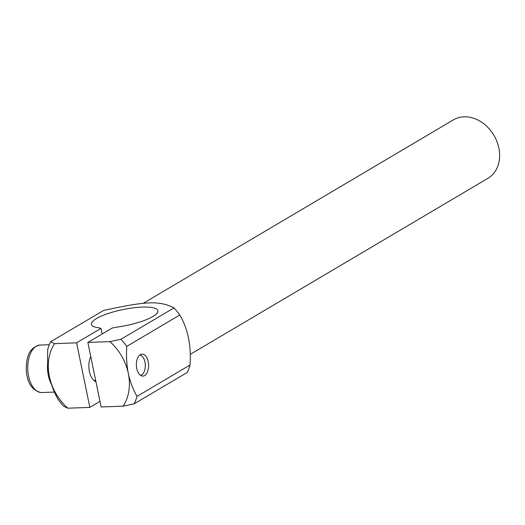 <?xml version="1.0" encoding="UTF-8"?>
<svg xmlns="http://www.w3.org/2000/svg" width="525" height="525" viewBox="0 0 525 525"><rect width="100%" height="100%" fill="white"/><g stroke="black" fill="none" stroke-linecap="round" stroke-linejoin="round"><path stroke-width="0.79" d="M143.181 303.338L453.39 119.877A33.941 27.018 59.4 0 1 464.041 116.812A33.941 27.018 59.4 0 1 496.945 141.54A33.941 27.018 59.4 0 1 487.948 178.297L190.207 354.395M148.208 361.718A11.005 6.11 -92.1 0 1 142.879 376.103A11.005 6.11 -92.1 0 1 136.749 368.498A11.005 6.11 -92.1 0 1 142.078 354.113A11.005 6.11 -92.1 0 1 148.208 361.718M95.918 381.662A15.271 8.485 -92.1 0 1 89.394 371.451A15.271 8.485 -92.1 0 1 90.766 356.573M102.158 333.979L101.01 328.394A16.971 4.075 168.4 0 1 99.028 327.797A33.941 8.151 -11.6 0 1 91.403 324.371A33.941 8.151 -11.6 0 1 123.007 309.56A33.941 8.151 -11.6 0 1 157.894 310.721A33.941 8.151 -11.6 0 1 116.701 327.147A16.971 4.075 168.4 0 1 112.291 327.987L87.865 342.431L109.863 341.631L120.986 339.262L174.018 307.899A54.305 43.234 59.4 0 1 179.773 315.013L126.742 346.382A54.305 43.234 -120.6 0 0 120.986 339.262M67.837 408.188L63.781 406.37A54.305 43.234 -120.6 0 1 58.032 399.256C53.904 391.978 51.017 384.346 49.363 376.346A47.513 37.826 -120.6 0 0 67.837 408.188L89.834 407.387L99.967 401.389M187.268 372.442L134.236 403.804L123.106 406.173A47.513 37.826 -120.6 0 0 128.336 373.472C129.99 381.465 132.877 389.104 137.005 396.375L190.03 365.013A54.305 43.234 59.4 0 1 187.268 372.442M87.865 342.431L101.115 406.973L123.106 406.173M101.01 328.394L76.584 342.838L54.593 343.639A47.513 37.826 -120.6 0 0 49.363 376.346C47.729 368.333 47.197 359.303 47.768 349.256A54.305 43.234 -120.6 0 1 50.531 341.827L54.593 343.639M89.834 407.387L76.584 342.838M174.018 307.899C166.898 304.132 158.688 302.466 149.395 302.905C140.464 303.135 125.186 305.648 103.563 310.465L50.531 341.827M134.236 403.804A54.305 43.234 -120.6 0 0 137.005 396.375M190.03 365.013C191.369 345.529 187.95 328.867 179.773 315.013M126.742 346.382C126.171 356.429 126.702 365.459 128.336 373.472A47.513 37.826 -120.6 0 0 109.863 341.631M48.313 375.401A23.756 13.197 87.9 0 0 51.45 384.3A23.756 13.197 -92.1 0 1 47.473 367.605A23.756 13.197 -92.1 0 1 47.696 362.67A23.756 13.197 87.9 0 0 48.313 375.401M139.748 355.051A10.178 5.657 -92.1 0 1 143.154 357.499A10.178 5.657 -92.1 0 1 143.706 372.645A10.178 5.657 -92.1 0 1 140.483 375.329M40.077 345.063C27.858 347.839 26.46 359.067 26.25 369.403C26.933 382.666 31.887 390.377 41.101 392.542L41.803 392.542A23.756 13.197 -92.1 0 1 41.272 392.542A23.756 13.197 -92.1 0 1 27.733 368.32A23.756 13.197 -92.1 0 1 40.077 345.063L49.265 344.728M41.803 392.542L54.429 392.083M93.962 380.454L95.662 380.395"/></g></svg>
